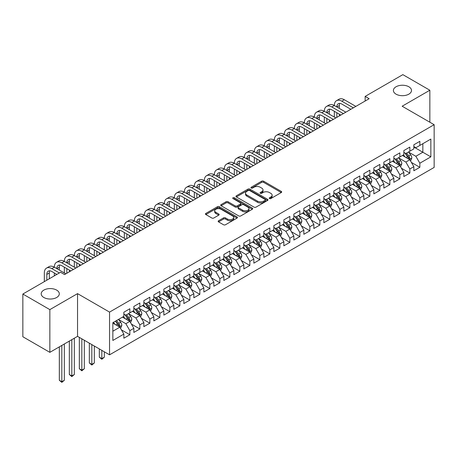<?xml version="1.0" encoding="UTF-8"?>
<svg xmlns="http://www.w3.org/2000/svg" width="457" height="457" viewBox="0 0 457 457"><rect width="100%" height="100%" fill="white"/><g stroke="black" fill="none" stroke-linecap="round" stroke-linejoin="round"><path stroke-width="0.69" d="M269.476 198.555A0.971 0.56 0 0 0 270.852 198.555L281.284 192.534A1.388 0.8 0 0 0 281.689 191.969A1.388 0.8 0 0 0 281.284 191.403L263.615 181.201A1.388 0.8 0 0 0 261.65 181.201L251.219 187.221A0.971 0.56 0 0 0 250.939 187.621A0.971 0.56 0 0 0 251.219 188.016A0.971 0.56 0 0 0 252.595 188.016L253.943 187.239A4.444 2.565 0 0 1 260.227 187.239L261.701 188.09A4.444 2.565 0 0 1 262.998 189.901A4.444 2.565 0 0 1 261.701 191.717L260.347 192.494A0.971 0.56 0 0 0 260.067 192.888A0.971 0.56 0 0 0 260.347 193.288A0.971 0.56 0 0 0 261.724 193.288L263.072 192.506A4.444 2.565 0 0 1 269.356 192.506L270.83 193.357A4.444 2.565 0 0 1 272.126 195.173A4.444 2.565 0 0 1 270.83 196.984L269.476 197.767A0.971 0.56 0 0 0 269.196 198.161A0.971 0.56 0 0 0 269.476 198.555L269.476 197.767M56.651 290.109A9.049 5.227 0 0 0 46.785 288.973A9.049 5.227 0 0 0 41.199 293.805A9.049 5.227 0 0 0 43.849 297.496A9.049 5.227 0 0 0 53.715 298.632A9.049 5.227 0 0 0 59.301 293.805A9.049 5.227 0 0 0 56.651 290.109M408.849 86.767A9.049 5.227 0 0 0 398.984 85.636A9.049 5.227 0 0 0 393.397 90.463A9.049 5.227 0 0 0 396.048 94.159A9.049 5.227 0 0 0 405.913 95.29A9.049 5.227 0 0 0 411.5 90.463A9.049 5.227 0 0 0 408.849 86.767M218.56 220.76A1.388 0.8 0 0 0 218.155 221.325A1.388 0.8 0 0 0 218.56 221.891L223.519 224.753A1.388 0.8 0 0 0 225.478 224.753L237.063 218.069A1.388 0.8 0 0 0 237.469 217.498A1.388 0.8 0 0 0 237.063 216.932L219.394 206.73A1.388 0.8 0 0 0 217.429 206.73L205.85 213.419A1.388 0.8 0 0 0 205.439 213.985A1.388 0.8 0 0 0 205.85 214.55L211.837 218.012A1.388 0.8 0 0 0 213.796 218.012L218.754 215.15A1.388 0.8 0 0 0 219.16 214.579A1.388 0.8 0 0 0 218.754 214.013L215.784 212.299A3.713 2.142 0 0 1 214.699 210.786A3.713 2.142 0 0 1 216.989 208.803A3.713 2.142 0 0 1 221.039 209.266L232.67 215.984A3.713 2.142 0 0 1 233.756 217.498A3.713 2.142 0 0 1 231.465 219.48A3.713 2.142 0 0 1 227.42 219.017L225.478 217.898A1.388 0.8 0 0 0 223.519 217.898L218.56 220.76L218.56 221.891M49.847 309.623L49.847 352.347L77.547 336.352L77.547 293.628L49.847 309.623L22.85 294.034L60.553 272.269L64.551 274.577L369.147 98.718L365.149 96.41L365.149 101.026M77.547 293.628L109.549 312.102L434.15 124.698L434.15 167.422L109.549 354.826L109.549 312.102M429.848 122.213L429.848 90.229L402.149 106.224L434.15 124.698M429.848 90.229L402.851 74.645L365.149 96.41M254.041 207.13A1.388 0.8 0 0 0 256.006 207.13L267.591 200.44A1.388 0.8 0 0 0 267.996 199.875A1.388 0.8 0 0 0 267.591 199.309L249.922 189.107A1.388 0.8 0 0 0 247.957 189.107L236.378 195.796A1.388 0.8 0 0 0 235.966 196.361A1.388 0.8 0 0 0 236.378 196.927L254.041 207.13M233.378 198.766A0.971 0.56 0 0 1 234.361 198.904L234.361 197.75L252.327 208.118A1.388 0.8 0 0 1 252.732 208.689A1.388 0.8 0 0 1 252.327 209.255L240.742 215.944A1.388 0.8 0 0 1 238.777 215.944L221.114 205.741L221.114 204.605A1.388 0.8 0 0 0 220.702 205.176A1.388 0.8 0 0 0 221.114 205.741M221.114 204.605L226.066 201.743A1.388 0.8 0 0 1 228.032 201.743L235.195 205.884A1.388 0.8 0 0 0 237.16 205.884L240.451 203.982A1.388 0.8 0 0 0 240.856 203.416A1.388 0.8 0 0 0 240.451 202.851L232.99 198.544A0.971 0.56 0 0 1 232.704 198.149A0.971 0.56 0 0 1 233.304 197.63A0.971 0.56 0 0 1 234.361 197.75M413.848 147.04L422.851 152.238L422.851 143.692L430.848 139.077L419.852 145.423L419.852 141.327L413.848 144.789L413.848 148.891L409.849 151.198L409.849 147.097L403.851 150.564L403.851 154.66L399.852 156.974L399.852 152.872L393.848 156.34L393.848 160.436L389.85 162.743L389.85 158.648L383.851 162.109L383.851 166.211L379.853 168.519L379.853 164.417L373.849 167.885L373.849 171.981L369.85 174.294L369.85 170.193L363.852 173.66L363.852 177.756L359.848 180.064L359.848 175.968L353.849 179.43L353.849 183.531L349.851 185.839L349.851 181.737L343.853 185.205L343.853 189.301L339.848 191.614L339.848 187.513L333.85 190.98L333.85 195.076L329.851 197.384L329.851 193.288L323.847 196.75L323.847 200.852L319.849 203.159L319.849 199.058L313.85 202.525L313.85 206.621L309.852 208.935L309.852 204.833L303.848 208.301L303.848 212.396L299.849 214.704L299.849 210.608L293.851 214.07L293.851 218.172L289.852 220.48L289.852 216.378L283.848 219.846L283.848 223.941L279.85 226.255L279.85 222.153L273.852 225.621L273.852 229.717L269.853 232.025L269.853 227.929L263.849 231.391L263.849 235.492L259.85 237.8L259.85 233.698L253.852 237.166L253.852 241.262L249.848 243.575L249.848 239.474L243.849 242.941L243.849 247.037L239.851 249.345L239.851 245.249L233.853 248.711L233.853 252.812L229.848 255.12L229.848 251.019L223.85 254.486L223.85 258.582L219.851 260.896L219.851 256.794L213.847 260.262L213.847 264.357L209.849 266.665L209.849 262.569L203.851 266.031L203.851 270.133L199.852 272.441L199.852 268.345L193.848 271.806L193.848 275.902L189.849 278.216L189.849 274.114L183.851 277.582L183.851 281.678L179.852 283.986L179.852 279.89L173.849 283.351L173.849 287.453L169.85 289.761L169.85 285.665L163.852 289.127L163.852 293.223L159.847 295.536L159.847 291.435L153.849 294.902L153.849 298.998L149.85 301.306L149.85 297.21L143.852 300.672L143.852 304.773L139.848 307.081L139.848 302.985L133.85 306.447L133.85 310.549L129.851 312.856L129.851 308.755L123.853 312.222L123.853 316.318L112.85 322.671L112.85 340.454L123.853 334.101L119.848 327.172L112.85 323.133M430.848 139.077L430.848 156.86L419.852 163.206L415.847 156.277L408.598 152.095M411.403 162.429L419.852 167.308L419.852 163.206M419.852 167.308L413.848 170.769L413.848 166.674L409.849 168.981L405.85 162.052L398.601 157.865M401.4 168.205L409.849 173.083L409.849 168.981M409.849 173.083L403.851 176.545L403.851 172.443L399.852 174.757L395.848 167.828L388.599 163.64M391.398 173.974L399.852 178.853L399.852 174.757M399.852 178.853L393.848 182.32L393.848 178.219L389.85 180.526L385.851 173.597L378.602 169.416M381.401 179.75L389.85 184.628L389.85 180.526M389.85 184.628L383.851 188.09L383.851 183.994L379.853 186.302L375.848 179.373L368.599 175.185M371.398 185.525L379.853 190.403L379.853 186.302M379.853 190.403L373.849 193.865L373.849 189.764L369.85 192.077L365.851 185.148L358.602 180.961M361.401 191.294L369.85 196.173L369.85 192.077M369.85 196.173L363.852 199.64L363.852 195.539L359.848 197.847L355.849 190.917L348.6 186.736M351.399 197.07L359.848 201.948L359.848 197.847M359.848 201.948L353.849 205.41L353.849 201.314L349.851 203.622L345.852 196.693L338.597 192.506M341.402 202.845L349.851 207.724L349.851 203.622M349.851 207.724L343.853 211.185L343.853 207.084L339.848 209.397L335.849 202.468L328.6 198.281M331.399 208.615L339.848 213.493L339.848 209.397M339.848 213.493L333.85 216.961L333.85 212.859L329.851 215.167L325.852 208.238L318.598 204.056M321.402 214.39L329.851 219.269L329.851 215.167M329.851 219.269L323.847 222.73L323.847 218.635L319.849 220.942L315.85 214.013L308.601 209.826M311.4 220.165L319.849 225.044L319.849 220.942M319.849 225.044L313.85 228.506L313.85 224.404L309.852 226.718L305.847 219.788L298.598 215.601M301.403 225.935L309.852 230.814L309.852 226.718M309.852 230.814L303.848 234.281L303.848 230.179L299.849 232.487L295.85 225.558L288.601 221.377M291.4 231.71L299.849 236.589L299.849 232.487M299.849 236.589L293.851 240.051L293.851 235.955L289.852 238.263L285.848 231.333L278.599 227.146M281.398 237.486L289.852 242.364L289.852 238.263M289.852 242.364L283.848 245.826L283.848 241.724L279.85 244.038L275.851 237.109L268.602 232.921M271.401 243.255L279.85 248.134L279.85 244.038M279.85 248.134L273.852 251.601L273.852 247.5L269.853 249.808L265.848 242.878L258.599 238.697M261.398 249.031L269.853 253.909L269.853 249.808M269.853 253.909L263.849 257.371L263.849 253.275L259.85 255.583L255.851 248.654L248.602 244.466M251.401 254.806L259.85 259.685L259.85 255.583M259.85 259.685L253.852 263.146L253.852 259.045L249.848 261.358L245.849 254.429L238.6 250.242M241.399 260.576L249.848 265.454L249.848 261.358M249.848 265.454L243.849 268.922L243.849 264.82L239.851 267.128L235.852 260.204L228.597 256.017M231.402 266.351L239.851 271.23L239.851 267.128M239.851 271.23L233.853 274.691L233.853 270.595L229.848 272.903L225.849 265.974L218.6 261.787M221.399 272.126L229.848 277.005L229.848 272.903M229.848 277.005L223.85 280.467L223.85 276.365L219.851 278.679L215.853 271.749L208.598 267.562M211.402 277.896L219.851 282.774L219.851 278.679M219.851 282.774L213.847 286.242L213.847 282.14L209.849 284.448L205.85 277.525L198.601 273.337M201.4 283.671L209.849 288.55L209.849 284.448M209.849 288.55L203.851 292.012L203.851 287.916L199.852 290.224L195.847 283.294L188.598 279.107M191.397 289.447L199.852 294.325L199.852 290.224M199.852 294.325L193.848 297.787L193.848 293.685L189.849 295.999L185.85 289.07L178.601 284.882M181.4 295.216L189.849 300.095L189.849 295.999M189.849 300.095L183.851 303.562L183.851 299.461L179.852 301.769L175.848 294.845L168.599 290.658M171.398 300.992L179.852 305.87L179.852 301.769M179.852 305.87L173.849 309.332L173.849 305.236L169.85 307.544L165.851 300.615L158.602 296.427M161.401 306.767L169.85 311.645L169.85 307.544M169.85 311.645L163.852 315.107L163.852 311.006L159.847 313.319L155.848 306.39L148.599 302.203M151.398 312.537L159.847 317.415L159.847 313.319M159.847 317.415L153.849 320.883L153.849 316.781L149.85 319.089L145.852 312.165L138.602 307.978M141.402 318.312L149.85 323.19L149.85 319.089M149.85 323.19L143.852 326.652L143.852 322.556L139.848 324.864L135.849 317.935L128.6 313.748M131.399 324.087L139.848 328.966L139.848 324.864M139.848 328.966L133.85 332.428L133.85 328.326L129.851 330.639L125.852 323.71L118.597 319.523M121.402 329.857L129.851 334.735L129.851 330.639M129.851 334.735L123.853 338.203L123.853 334.101M123.853 314.01L125.852 315.164L129.851 312.856M112.85 331.216L119.848 327.172M133.85 308.235L135.849 309.389L139.848 307.081M125.852 323.71L129.851 321.402L122.447 317.129M133.85 328.326L129.851 321.402M143.852 302.465L145.852 303.619L149.85 301.306M135.849 317.935L139.848 315.627L132.45 311.354M143.852 322.556L139.848 315.627M153.849 296.69L155.848 297.844L159.847 295.536M145.852 312.165L149.85 309.852L142.453 305.579M153.849 316.781L149.85 309.852M163.852 290.915L165.851 292.069L169.85 289.761M155.848 306.39L159.847 304.082L152.449 299.809M163.852 311.006L159.847 304.082M173.849 285.145L175.848 286.299L179.852 283.986M165.851 300.615L169.85 298.307L162.452 294.034M173.849 305.236L169.85 298.307M183.851 279.37L185.85 280.524L189.849 278.216M175.848 294.845L179.852 292.531L172.449 288.258M183.851 299.461L179.852 292.531M193.848 273.594L195.847 274.748L199.852 272.441M185.85 289.07L189.849 286.762L182.452 282.489M193.848 293.685L189.849 286.762M203.851 267.825L205.85 268.979L209.849 266.665M195.847 283.294L199.852 280.986L192.448 276.714M203.851 287.916L199.852 280.986M213.847 262.05L215.853 263.203L219.851 260.896M205.85 277.525L209.849 275.211L202.451 270.938M213.847 282.14L209.849 275.211M223.85 256.274L225.849 257.428L229.848 255.12M215.853 271.749L219.851 269.441L212.448 265.169M223.85 276.365L219.851 269.441M233.853 250.505L235.852 251.658L239.851 249.345M225.849 265.974L229.848 263.666L222.45 259.393M233.853 270.595L229.848 263.666M243.849 244.729L245.849 245.883L249.848 243.575M235.852 260.204L239.851 257.891L232.447 253.618M243.849 264.82L239.851 257.891M253.852 238.954L255.851 240.108L259.85 237.8M245.849 254.429L249.848 252.121L242.45 247.848M253.852 259.045L249.848 252.121M263.849 233.184L265.848 234.338L269.853 232.025M255.851 248.654L259.85 246.346L252.453 242.073M263.849 253.275L259.85 246.346M273.852 227.409L275.851 228.563L279.85 226.255M265.848 242.878L269.853 240.571L262.449 236.298M273.852 247.5L269.853 240.571M283.848 221.634L285.848 222.788L289.852 220.48M275.851 237.109L279.85 234.801L272.452 230.528M283.848 241.724L279.85 234.801M293.851 215.864L295.85 217.018L299.849 214.704M285.848 231.333L289.852 229.026L282.449 224.753M293.851 235.955L289.852 229.026M303.848 210.089L305.847 211.243L309.852 208.935M295.85 225.558L299.849 223.25L292.451 218.977M303.848 230.179L299.849 223.25M313.85 204.313L315.85 205.467L319.849 203.159M305.847 219.788L309.852 217.481L302.448 213.208M313.85 224.404L309.852 217.481M323.847 198.544L325.852 199.698L329.851 197.384M315.85 214.013L319.849 211.705L312.451 207.432M323.847 218.635L319.849 211.705M333.85 192.768L335.849 193.922L339.848 191.614M325.852 208.238L329.851 205.93L322.448 201.657M333.85 212.859L329.851 205.93M343.853 186.993L345.852 188.147L349.851 185.839M335.849 202.468L339.848 200.16L332.45 195.887M343.853 207.084L339.848 200.16M353.849 181.223L355.849 182.377L359.848 180.064M345.852 196.693L349.851 194.385L342.447 190.112M353.849 201.314L349.851 194.385M363.852 175.448L365.851 176.602L369.85 174.294M355.849 190.917L359.848 188.61L352.45 184.337M363.852 195.539L359.848 188.61M373.849 169.673L375.848 170.827L379.853 168.519M365.851 185.148L369.85 182.84L362.452 178.567M373.849 189.764L369.85 182.84M383.851 163.903L385.851 165.057L389.85 162.743M375.848 179.373L379.853 177.065L372.449 172.792M383.851 183.994L379.853 177.065M393.848 158.128L395.848 159.282L399.852 156.974M385.851 173.597L389.85 171.289L382.452 167.016M393.848 178.219L389.85 171.289M403.851 152.352L405.85 153.506L409.849 151.198M395.848 167.828L399.852 165.52L392.449 161.247M403.851 172.443L399.852 165.52M413.848 146.583L415.847 147.737L419.852 145.423M405.85 162.052L409.849 159.744L402.451 155.471M413.848 166.674L409.849 159.744M22.85 294.034L22.85 336.758L49.847 352.347M77.547 336.352L109.549 354.826M415.847 156.277L422.851 152.238L430.848 156.86M269.864 198.692L270.83 198.138A4.444 2.565 0 0 0 272.126 196.327L272.126 195.173M262.998 189.901L262.998 191.055A4.444 2.565 0 0 1 261.701 192.871L260.736 193.425M281.261 192.546L263.615 182.354A1.388 0.8 0 0 0 261.65 182.354L251.607 188.153M267.568 200.452L249.922 190.261A1.388 0.8 0 0 0 247.957 190.261L236.395 196.938L236.378 195.796M265.134 200.275A0.971 0.56 0 0 0 265.42 199.875A0.971 0.56 0 0 0 265.134 199.481L249.625 190.523A0.971 0.56 0 0 0 248.254 190.523L246.826 191.346A4.444 2.565 0 0 0 245.529 193.162A4.444 2.565 0 0 0 246.826 194.973L257.428 201.091A4.444 2.565 0 0 0 263.712 201.091L265.134 200.275L265.134 201.428A0.971 0.56 0 0 0 265.42 201.029L265.42 199.875M245.529 193.162L245.529 194.316A4.444 2.565 0 0 0 246.826 196.127L246.826 194.973M265.134 201.428L263.712 202.245A4.444 2.565 0 0 1 257.428 202.245L246.826 196.127M221.131 205.753L226.066 202.902L226.066 201.743M240.856 203.416L240.856 204.57A1.388 0.8 0 0 1 240.451 205.136L237.16 207.038A1.388 0.8 0 0 1 235.195 207.038L228.032 202.902A1.388 0.8 0 0 0 226.066 202.902M234.361 198.904L252.304 209.266M242.633 210.174A3.713 2.142 0 0 0 246.677 210.637A3.713 2.142 0 0 0 248.974 208.66A3.713 2.142 0 0 0 247.883 207.141L243.787 204.776A1.388 0.8 0 0 0 241.822 204.776L238.537 206.678A1.388 0.8 0 0 0 238.126 207.244A1.388 0.8 0 0 0 238.537 207.809L242.633 210.174L242.633 211.328A3.713 2.142 0 0 0 246.677 211.797A3.713 2.142 0 0 0 248.974 209.814L248.974 208.66M238.126 207.244L238.126 208.398A1.388 0.8 0 0 0 238.537 208.963L238.537 207.809M242.633 211.328L238.537 208.963M233.756 217.498L233.756 218.652A3.713 2.142 0 0 1 231.465 220.634A3.713 2.142 0 0 1 227.42 220.171L225.478 219.052A1.388 0.8 0 0 0 223.519 219.052L218.577 221.902M214.699 210.786L214.699 211.939A3.713 2.142 0 0 0 215.784 213.453L215.784 212.299M218.737 215.156L215.784 213.453M237.046 218.075L219.394 207.889A1.388 0.8 0 0 0 217.429 207.889L205.867 214.562M410.592 161.024L411.831 158.002A3.747 2.165 -120 0 0 410.632 154.809L408.507 151.975M405.125 157.014L403.508 154.86M409.146 159.333L409.809 158.162A3.747 2.165 -120 0 0 408.735 155.906L406.61 153.072M405.399 153.249L408.021 156.751A1.908 1.103 60 0 1 408.369 157.328L409.809 158.162M404.736 152.867L407.535 156.597A3.747 2.165 60 0 1 408.604 158.853L408.684 159.07M44.329 281.632L44.329 272.949A10.608 6.124 60 0 1 46.528 268.093L49.025 266.648A10.608 6.124 60 0 1 54.332 267.174A10.608 6.124 60 0 1 56.525 262.318L59.027 260.878A10.608 6.124 60 0 1 64.328 261.404A10.608 6.124 60 0 1 66.528 256.548L69.024 255.103A10.608 6.124 60 0 1 74.331 255.629A10.608 6.124 60 0 1 76.525 250.773L79.027 249.328A10.608 6.124 60 0 1 84.328 249.853A10.608 6.124 60 0 1 86.527 244.998L89.029 243.558A10.608 6.124 60 0 1 94.331 244.084A10.608 6.124 60 0 1 96.524 239.228L99.026 237.783A10.608 6.124 60 0 1 104.327 238.308A10.608 6.124 60 0 1 106.527 233.453L109.029 232.007A10.608 6.124 60 0 1 114.33 232.533A10.608 6.124 60 0 1 116.529 227.677L119.026 226.238A10.608 6.124 60 0 1 124.333 226.763A10.608 6.124 60 0 1 126.526 221.908L129.028 220.463A10.608 6.124 60 0 1 134.329 220.988A10.608 6.124 60 0 1 136.529 216.132L139.025 214.687A10.608 6.124 60 0 1 144.332 215.213A10.608 6.124 60 0 1 146.526 210.357L149.028 208.918A10.608 6.124 60 0 1 154.329 209.443A10.608 6.124 60 0 1 156.528 204.587L159.025 203.142A10.608 6.124 60 0 1 164.331 203.668A10.608 6.124 60 0 1 166.525 198.812L169.027 197.367A10.608 6.124 60 0 1 174.328 197.892A10.608 6.124 60 0 1 176.528 193.037L179.024 191.597A10.608 6.124 60 0 1 184.331 192.123A10.608 6.124 60 0 1 186.525 187.267L189.027 185.822A10.608 6.124 60 0 1 194.328 186.347A10.608 6.124 60 0 1 196.527 181.492L199.029 180.047A10.608 6.124 60 0 1 204.33 180.572A10.608 6.124 60 0 1 206.524 175.717L209.026 174.277A10.608 6.124 60 0 1 214.327 174.803A10.608 6.124 60 0 1 216.527 169.947L219.029 168.502A10.608 6.124 60 0 1 224.33 169.027A10.608 6.124 60 0 1 226.529 164.172L229.026 162.726A10.608 6.124 60 0 1 234.332 163.252A10.608 6.124 60 0 1 236.526 158.396L239.028 156.957A10.608 6.124 60 0 1 244.329 157.482A10.608 6.124 60 0 1 246.529 152.627L249.025 151.181A10.608 6.124 60 0 1 254.332 151.707A10.608 6.124 60 0 1 256.526 146.851L259.028 145.406A10.608 6.124 60 0 1 264.329 145.932A10.608 6.124 60 0 1 266.528 141.076L269.024 139.636A10.608 6.124 60 0 1 274.331 140.162A10.608 6.124 60 0 1 276.525 135.306L279.027 133.861A10.608 6.124 60 0 1 284.328 134.387A10.608 6.124 60 0 1 286.528 129.531L289.024 128.086A10.608 6.124 60 0 1 294.331 128.611A10.608 6.124 60 0 1 296.524 123.756L299.027 122.316A10.608 6.124 60 0 1 304.328 122.842A10.608 6.124 60 0 1 306.527 117.986L309.029 116.541A10.608 6.124 60 0 1 314.33 117.066A10.608 6.124 60 0 1 316.524 112.211L319.026 110.765A10.608 6.124 60 0 1 324.327 111.291A10.608 6.124 60 0 1 326.527 106.435L329.029 104.996A10.608 6.124 60 0 1 334.33 105.521A10.608 6.124 60 0 1 336.529 100.666L339.025 99.22A10.608 6.124 60 0 1 344.332 99.746L355.849 106.395M336.529 100.666A10.608 6.124 60 0 1 341.83 101.191L353.352 107.841M350.85 109.286L341.83 104.076A7.072 4.084 -120 0 0 338.294 103.728A7.072 4.084 -120 0 0 336.832 106.961L339.328 105.521L339.328 108.406M339.774 103.402A7.072 4.084 -120 0 0 339.328 105.521M336.832 112.736L336.832 117.38M339.328 114.181L339.328 115.935M334.33 117.066L334.33 111.291M400.589 166.799L401.829 163.772A3.747 2.165 -120 0 0 400.635 160.584L398.51 157.745M395.122 162.789L393.511 160.636M399.144 165.108L399.806 163.932A3.747 2.165 -120 0 0 398.733 161.681L396.607 158.842M395.396 159.019L398.018 162.521A1.908 1.103 60 0 1 398.367 163.103L399.806 163.932M394.739 158.642L397.533 162.372A3.747 2.165 60 0 1 398.607 164.629L398.681 164.84M390.592 172.575L391.832 169.547A3.747 2.165 -120 0 0 390.632 166.354L388.507 163.52M385.125 168.564L383.509 166.405M389.141 170.884L389.804 169.707A3.747 2.165 -120 0 0 388.736 167.451L386.611 164.617M385.4 164.794L388.022 168.296A1.908 1.103 60 0 1 388.37 168.873L389.804 169.707M384.737 164.411L387.536 168.147A3.747 2.165 60 0 1 388.604 170.398L388.684 170.615M326.527 106.435A10.608 6.124 60 0 1 331.828 106.961L334.33 105.521L345.852 112.171M331.828 106.961L343.35 113.616M340.848 115.055L331.828 109.851A7.072 4.084 -120 0 0 328.292 109.497A7.072 4.084 -120 0 0 326.829 112.736L329.331 111.291L329.331 114.181M329.771 109.172A7.072 4.084 -120 0 0 329.331 111.291M326.829 118.512L326.829 123.15M329.331 119.951L329.331 121.711M324.327 122.842L324.327 117.066M316.524 112.211A10.608 6.124 60 0 1 321.831 112.736L324.327 111.291L335.849 117.946M321.831 112.736L333.347 119.386M330.851 120.831L321.831 115.621A7.072 4.084 -120 0 0 318.295 115.273A7.072 4.084 -120 0 0 316.832 118.512L319.329 117.066L319.329 119.951M319.774 114.947A7.072 4.084 -120 0 0 319.329 117.066M316.832 124.281L316.832 128.925M319.329 125.726L319.329 127.48M314.33 128.611L314.33 122.842M380.59 178.344L381.829 175.322A3.747 2.165 -120 0 0 380.635 172.129L378.51 169.296M375.123 174.334L373.512 172.18M379.144 176.653L379.807 175.482A3.747 2.165 -120 0 0 378.733 173.226L376.608 170.392M375.397 170.57L378.019 174.071A1.908 1.103 60 0 1 378.367 174.648L379.807 175.482M374.74 170.187L377.533 173.917A3.747 2.165 60 0 1 378.607 176.173L378.682 176.391M370.593 184.12L371.832 181.092A3.747 2.165 -120 0 0 370.633 177.904L368.508 175.065M365.126 180.109L363.509 177.956M369.142 182.429L369.804 181.252A3.747 2.165 -120 0 0 368.736 179.001L366.611 176.162M365.394 176.339L368.022 179.841A1.908 1.103 60 0 1 368.365 180.424L369.804 181.252M364.737 175.962L367.531 179.692A3.747 2.165 60 0 1 368.605 181.949L368.685 182.166M306.527 117.986A10.608 6.124 60 0 1 311.828 118.512L314.33 117.066L325.852 123.716M311.828 118.512L323.35 125.161M320.848 126.606L311.828 121.396A7.072 4.084 -120 0 0 308.292 121.048A7.072 4.084 -120 0 0 306.83 124.281L309.332 122.842L309.332 125.726M309.772 120.722A7.072 4.084 -120 0 0 309.332 122.842M306.83 130.056L306.83 134.701M309.332 131.502L309.332 133.255M304.328 134.387L304.328 128.611M296.524 123.756A10.608 6.124 60 0 1 301.831 124.281L304.328 122.842L315.85 129.491M301.831 124.281L313.348 130.936M310.851 132.376L301.831 127.172A7.072 4.084 -120 0 0 298.295 126.818A7.072 4.084 -120 0 0 296.827 130.056L299.329 128.611L299.329 131.502M299.775 126.492A7.072 4.084 -120 0 0 299.329 128.611M296.827 135.832L296.827 140.47M299.329 137.271L299.329 139.031M294.331 140.162L294.331 134.387M360.59 189.895L361.83 186.867A3.747 2.165 -120 0 0 360.636 183.674L358.511 180.841M355.123 185.885L353.507 183.725M359.145 188.204L359.808 187.027A3.747 2.165 -120 0 0 358.734 184.771L356.609 181.937M355.397 182.115L358.02 185.616A1.908 1.103 60 0 1 358.368 186.193L359.808 187.027M354.735 181.732L357.534 185.468A3.747 2.165 60 0 1 358.608 187.718L358.682 187.936M286.528 129.531A10.608 6.124 60 0 1 291.829 130.056L294.331 128.611L305.847 135.266M291.829 130.056L303.351 136.706M300.849 138.151L291.829 132.941A7.072 4.084 -120 0 0 288.293 132.593A7.072 4.084 -120 0 0 286.83 135.832L289.332 134.387L289.332 137.271M289.772 132.267A7.072 4.084 -120 0 0 289.332 134.387M286.83 141.601L286.83 146.246M289.332 143.047L289.332 144.8M284.328 145.932L284.328 140.162M350.588 195.665L351.827 192.643A3.747 2.165 -120 0 0 350.633 189.449L348.508 186.616M345.126 191.654L343.51 189.501M349.142 193.974L349.805 192.803A3.747 2.165 -120 0 0 348.731 190.546L346.612 187.713M345.395 187.89L348.023 191.392A1.908 1.103 60 0 1 348.365 191.969L349.805 192.803M344.738 187.507L347.531 191.237A3.747 2.165 60 0 1 348.605 193.494L348.68 193.711M276.525 135.306A10.608 6.124 60 0 1 281.832 135.832L284.328 134.387L295.85 141.036M281.832 135.832L293.348 142.481M290.852 143.926L281.832 138.717A7.072 4.084 -120 0 0 278.296 138.368A7.072 4.084 -120 0 0 276.828 141.601L279.33 140.162L279.33 143.047M279.775 138.043A7.072 4.084 -120 0 0 279.33 140.162M276.828 147.377L276.828 152.021M279.33 148.822L279.33 150.576M274.331 151.707L274.331 145.932M340.591 201.44L341.83 198.412A3.747 2.165 -120 0 0 340.636 195.225L338.511 192.386M335.124 197.43L333.507 195.276M339.145 199.749L339.808 198.572A3.747 2.165 -120 0 0 338.734 196.321L336.609 193.482M335.398 193.659L338.02 197.161A1.908 1.103 60 0 1 338.369 197.744L339.808 198.572M334.735 193.282L337.534 197.013A3.747 2.165 60 0 1 338.608 199.269L338.683 199.486M266.528 141.076A10.608 6.124 60 0 1 271.829 141.601L274.331 140.162L285.848 146.811M271.829 141.601L283.351 148.257M280.849 149.696L271.829 144.492A7.072 4.084 -120 0 0 268.293 144.138A7.072 4.084 -120 0 0 266.831 147.377L269.327 145.932L269.327 148.822M269.773 143.812A7.072 4.084 -120 0 0 269.327 145.932M266.831 153.152L266.831 157.791M269.327 154.592L269.327 156.351M264.329 157.482L264.329 151.707M330.588 207.215L331.828 204.188A3.747 2.165 -120 0 0 330.634 200.994L328.509 198.161M325.127 203.205L323.51 201.046M329.143 205.524L329.805 204.348A3.747 2.165 -120 0 0 328.732 202.091L326.606 199.258M325.395 199.435L328.023 202.937A1.908 1.103 60 0 1 328.366 203.514L329.805 204.348M324.738 199.052L327.532 202.788A3.747 2.165 60 0 1 328.606 205.039L328.68 205.256M256.526 146.851A10.608 6.124 60 0 1 261.832 147.377L264.329 145.932L275.851 152.587M261.832 147.377L273.349 154.026M270.852 155.471L261.832 150.262A7.072 4.084 -120 0 0 258.296 149.913A7.072 4.084 -120 0 0 256.828 153.152L259.33 151.707L259.33 154.592M259.77 149.588A7.072 4.084 -120 0 0 259.33 151.707M256.828 158.922L256.828 163.566M259.33 160.367L259.33 162.121M254.332 163.252L254.332 157.482M320.591 212.985L321.831 209.963A3.747 2.165 -120 0 0 320.631 206.77L318.512 203.936M315.124 208.975L313.508 206.821M319.146 211.3L319.809 210.123A3.747 2.165 -120 0 0 318.735 207.866L316.61 205.033M315.399 205.21L318.021 208.712A1.908 1.103 60 0 1 318.369 209.289L319.809 210.123M314.736 204.827L317.535 208.558A3.747 2.165 60 0 1 318.609 210.814L318.683 211.031M246.529 152.627A10.608 6.124 60 0 1 251.83 153.152L254.332 151.707L265.848 158.356M251.83 153.152L263.352 159.801M260.85 161.247L251.83 156.037A7.072 4.084 -120 0 0 248.294 155.688A7.072 4.084 -120 0 0 246.831 158.922L249.328 157.482L249.328 160.367M249.773 155.363A7.072 4.084 -120 0 0 249.328 157.482M246.831 164.697L246.831 169.341M249.328 166.142L249.328 167.896M244.329 169.027L244.329 163.252M310.589 218.76L311.828 215.733A3.747 2.165 -120 0 0 310.634 212.545L308.509 209.706M305.122 214.75L303.511 212.596M309.143 217.069L309.806 215.893A3.747 2.165 -120 0 0 308.732 213.642L306.607 210.803M305.396 210.98L308.018 214.482A1.908 1.103 60 0 1 308.366 215.064L309.806 215.893M304.739 210.603L307.532 214.333A3.747 2.165 60 0 1 308.606 216.589L308.681 216.807M236.526 158.396A10.608 6.124 60 0 1 241.827 158.922L244.329 157.482L255.851 164.132M241.827 158.922L253.349 165.577M250.847 167.016L241.827 161.812A7.072 4.084 -120 0 0 238.297 161.458A7.072 4.084 -120 0 0 236.829 164.697L239.331 163.252L239.331 166.142M239.771 161.132A7.072 4.084 -120 0 0 239.331 163.252M236.829 170.472L236.829 175.111M239.331 171.912L239.331 173.671M234.332 174.803L234.332 169.027M300.592 224.536L301.831 221.508A3.747 2.165 -120 0 0 300.632 218.315L298.507 215.481M295.125 220.525L293.508 218.366M299.146 222.845L299.809 221.668A3.747 2.165 -120 0 0 298.735 219.411L296.61 216.578M295.399 216.755L298.021 220.257A1.908 1.103 60 0 1 298.37 220.84L299.809 221.668M294.736 216.372L297.536 220.108A3.747 2.165 60 0 1 298.604 222.359L298.684 222.576M226.529 164.172A10.608 6.124 60 0 1 231.83 164.697L234.332 163.252L245.849 169.907M231.83 164.697L243.353 171.346M240.85 172.792L231.83 167.582A7.072 4.084 -120 0 0 228.294 167.233A7.072 4.084 -120 0 0 226.832 170.472L229.328 169.027L229.328 171.912M229.774 166.908A7.072 4.084 -120 0 0 229.328 169.027M226.832 176.242L226.832 180.886M229.328 177.687L229.328 179.441M224.33 180.572L224.33 174.803M290.589 230.305L291.829 227.283A3.747 2.165 -120 0 0 290.635 224.09L288.51 221.257M285.122 226.295L283.511 224.141M289.144 228.62L289.807 227.443A3.747 2.165 -120 0 0 288.733 225.187L286.608 222.353M285.397 222.53L288.019 226.032A1.908 1.103 60 0 1 288.367 226.609L289.807 227.443M284.74 222.148L287.533 225.878A3.747 2.165 60 0 1 288.607 228.134L288.681 228.351M216.527 169.947A10.608 6.124 60 0 1 221.828 170.472L224.33 169.027L235.852 175.677M221.828 170.472L233.35 177.122M230.848 178.567L221.828 173.357A7.072 4.084 -120 0 0 218.292 173.009A7.072 4.084 -120 0 0 216.829 176.242L219.331 174.803L219.331 177.687M219.771 172.683A7.072 4.084 -120 0 0 219.331 174.803M216.829 182.017L216.829 186.662M219.331 183.463L219.331 185.216M214.327 186.347L214.327 180.572M280.592 236.08L281.832 233.053A3.747 2.165 -120 0 0 280.632 229.865L278.507 227.026M275.125 232.07L273.509 229.917M279.141 234.39L279.804 233.213A3.747 2.165 -120 0 0 278.736 230.962L276.611 228.123M275.394 228.3L278.022 231.802A1.908 1.103 60 0 1 278.37 232.385L279.804 233.213M274.737 227.923L277.536 231.653A3.747 2.165 60 0 1 278.604 233.91L278.684 234.127M206.524 175.717A10.608 6.124 60 0 1 211.831 176.242L214.327 174.803L225.849 181.452M211.831 176.242L223.347 182.897M220.851 184.337L211.831 179.133A7.072 4.084 -120 0 0 208.295 178.778A7.072 4.084 -120 0 0 206.832 182.017L209.329 180.572L209.329 183.463M209.774 178.453A7.072 4.084 -120 0 0 209.329 180.572M206.832 187.793L206.832 192.431M209.329 189.232L209.329 190.992M204.33 192.123L204.33 186.347M270.59 241.856L271.829 238.828A3.747 2.165 -120 0 0 270.635 235.635L268.51 232.802M265.123 237.846L263.512 235.686M269.144 240.165L269.807 238.988A3.747 2.165 -120 0 0 268.733 236.732L266.608 233.898M265.397 234.075L268.019 237.577A1.908 1.103 60 0 1 268.368 238.16L269.807 238.988M264.74 233.693L267.534 237.429A3.747 2.165 60 0 1 268.607 239.679L268.682 239.896M196.527 181.492A10.608 6.124 60 0 1 201.828 182.017L204.33 180.572L215.853 187.227M201.828 182.017L213.35 188.667M210.848 190.112L201.828 184.902A7.072 4.084 -120 0 0 198.292 184.554A7.072 4.084 -120 0 0 196.83 187.793L199.332 186.347L199.332 189.232M199.772 184.228A7.072 4.084 -120 0 0 199.332 186.347M196.83 193.562L196.83 198.207M199.332 195.008L199.332 196.761M194.328 197.892L194.328 192.123M260.593 247.625L261.827 244.604A3.747 2.165 -120 0 0 260.633 241.41L258.508 238.577M255.126 243.615L253.509 241.462M259.142 245.94L259.805 244.763A3.747 2.165 -120 0 0 258.736 242.507L256.611 239.674M255.394 239.851L258.022 243.353A1.908 1.103 60 0 1 258.365 243.929L259.805 244.763M254.738 239.468L257.531 243.198A3.747 2.165 60 0 1 258.605 245.455L258.685 245.672M186.525 187.267A10.608 6.124 60 0 1 191.831 187.793L194.328 186.347L205.85 192.997M191.831 187.793L203.348 194.442M200.852 195.887L191.831 190.678A7.072 4.084 -120 0 0 188.295 190.329A7.072 4.084 -120 0 0 186.827 193.562L189.329 192.123L189.329 195.008M189.775 190.003A7.072 4.084 -120 0 0 189.329 192.123M186.827 199.338L186.827 203.982M189.329 200.783L189.329 202.537M184.331 203.668L184.331 197.892M250.59 253.401L251.83 250.373A3.747 2.165 -120 0 0 250.636 247.186L248.511 244.346M245.123 249.391L243.507 247.237M249.145 251.71L249.808 250.533A3.747 2.165 -120 0 0 248.734 248.282L246.609 245.443M245.398 245.62L248.02 249.122A1.908 1.103 60 0 1 248.368 249.705L249.808 250.533M244.735 245.243L247.534 248.974A3.747 2.165 60 0 1 248.608 251.23L248.682 251.447M176.528 193.037A10.608 6.124 60 0 1 181.829 193.562L184.331 192.123L195.847 198.772M181.829 193.562L193.351 200.217M190.849 201.657L181.829 196.453A7.072 4.084 -120 0 0 178.293 196.099A7.072 4.084 -120 0 0 176.83 199.338L179.333 197.892L179.333 200.783M179.772 195.773A7.072 4.084 -120 0 0 179.333 197.892M176.83 205.113L176.83 209.752M179.333 206.553L179.333 208.312M174.328 209.443L174.328 203.668M240.588 259.176L241.827 256.149A3.747 2.165 -120 0 0 240.633 252.955L238.508 250.122M235.127 255.166L233.51 253.007M239.142 257.485L239.805 256.308A3.747 2.165 -120 0 0 238.731 254.052L236.612 251.219M235.395 251.396L238.023 254.897A1.908 1.103 60 0 1 238.365 255.48L239.805 256.308M234.738 251.013L237.531 254.749A3.747 2.165 60 0 1 238.605 257L238.68 257.217M166.525 198.812A10.608 6.124 60 0 1 171.832 199.338L174.328 197.892L185.85 204.547M171.832 199.338L183.348 205.987M180.852 207.432L171.832 202.223A7.072 4.084 -120 0 0 168.296 201.874A7.072 4.084 -120 0 0 166.828 205.113L169.33 203.668L169.33 206.553M169.775 201.548A7.072 4.084 -120 0 0 169.33 203.668M166.828 210.883L166.828 215.527M169.33 212.328L169.33 214.082M164.331 215.213L164.331 209.443M230.591 264.946L231.83 261.924A3.747 2.165 -120 0 0 230.636 258.731L228.511 255.897M225.124 260.936L223.507 258.782M229.146 263.261L229.808 262.084A3.747 2.165 -120 0 0 228.734 259.827L226.609 256.994M225.398 257.171L228.02 260.673A1.908 1.103 60 0 1 228.369 261.25L229.808 262.084M224.735 256.788L227.535 260.519A3.747 2.165 60 0 1 228.609 262.775L228.683 262.992M156.528 204.587A10.608 6.124 60 0 1 161.829 205.113L164.331 203.668L175.848 210.317M161.829 205.113L173.352 211.762M170.849 213.208L161.829 207.998A7.072 4.084 -120 0 0 158.293 207.649A7.072 4.084 -120 0 0 156.831 210.883L159.327 209.443L159.327 212.328M159.773 207.324A7.072 4.084 -120 0 0 159.327 209.443M156.831 216.658L156.831 221.302M159.327 218.103L159.327 219.857M154.329 220.988L154.329 215.213M220.588 270.721L221.828 267.693A3.747 2.165 -120 0 0 220.634 264.506L218.509 261.667M215.121 266.711L213.51 264.557M219.143 269.03L219.806 267.853A3.747 2.165 -120 0 0 218.732 265.603L216.607 262.764M215.396 262.941L218.023 266.442A1.908 1.103 60 0 1 218.366 267.025L219.806 267.853M214.739 262.564L217.532 266.294A3.747 2.165 60 0 1 218.606 268.55L218.68 268.767M146.526 210.357A10.608 6.124 60 0 1 151.833 210.883L154.329 209.443L165.851 216.092M151.833 210.883L163.349 217.538M160.853 218.977L151.833 213.773A7.072 4.084 -120 0 0 148.297 213.419A7.072 4.084 -120 0 0 146.828 216.658L149.33 215.213L149.33 218.103M149.77 213.093A7.072 4.084 -120 0 0 149.33 215.213M146.828 222.433L146.828 227.072M149.33 223.873L149.33 225.632M144.332 226.763L144.332 220.988M210.591 276.496L211.831 273.469A3.747 2.165 -120 0 0 210.631 270.276L208.512 267.442M205.124 272.486L203.508 270.327M209.146 274.806L209.809 273.629A3.747 2.165 -120 0 0 208.735 271.372L206.61 268.539M205.399 268.716L208.021 272.218A1.908 1.103 60 0 1 208.369 272.8L209.809 273.629M204.736 268.333L207.535 272.069A3.747 2.165 60 0 1 208.609 274.32L208.683 274.537M136.529 216.132A10.608 6.124 60 0 1 141.83 216.658L144.332 215.213L155.848 221.868M141.83 216.658L153.352 223.307M150.85 224.753L141.83 219.543A7.072 4.084 -120 0 0 138.294 219.194A7.072 4.084 -120 0 0 136.832 222.433L139.328 220.988L139.328 223.873M139.773 218.869A7.072 4.084 -120 0 0 139.328 220.988M136.832 228.203L136.832 232.847M139.328 229.648L139.328 231.402M134.329 232.533L134.329 226.763M200.589 282.266L201.828 279.244A3.747 2.165 -120 0 0 200.634 276.051L198.509 273.217M195.122 278.256L193.511 276.102M199.143 280.581L199.806 279.404A3.747 2.165 -120 0 0 198.732 277.148L196.607 274.314M195.396 274.491L198.018 277.993A1.908 1.103 60 0 1 198.367 278.57L199.806 279.404M194.739 274.109L197.533 277.839A3.747 2.165 60 0 1 198.606 280.095L198.681 280.312M126.526 221.908A10.608 6.124 60 0 1 131.827 222.433L134.329 220.988L145.852 227.637M131.827 222.433L143.349 229.083M140.847 230.528L131.827 225.318A7.072 4.084 -120 0 0 128.297 224.97A7.072 4.084 -120 0 0 126.829 228.203L129.331 226.763L129.331 229.648M129.771 224.644A7.072 4.084 -120 0 0 129.331 226.763M126.829 233.978L126.829 238.623M129.331 235.424L129.331 237.177M124.333 238.308L124.333 232.533M190.592 288.041L191.831 285.014A3.747 2.165 -120 0 0 190.632 281.826L188.507 278.987M185.125 284.031L183.508 281.878M189.147 286.35L189.804 285.174A3.747 2.165 -120 0 0 188.735 282.923L186.61 280.084M185.399 280.261L188.021 283.763A1.908 1.103 60 0 1 188.37 284.345L189.804 285.174M184.737 279.884L187.536 283.614A3.747 2.165 60 0 1 188.604 285.871L188.684 286.088M116.529 227.677A10.608 6.124 60 0 1 121.83 228.203L124.333 226.763L135.849 233.413M121.83 228.203L133.353 234.858M130.851 236.298L121.83 231.093A7.072 4.084 -120 0 0 118.294 230.739A7.072 4.084 -120 0 0 116.832 233.978L119.328 232.533L119.328 235.424M119.774 230.414A7.072 4.084 -120 0 0 119.328 232.533M116.832 239.754L116.832 244.392M119.328 241.193L119.328 242.953M114.33 244.084L114.33 238.308M180.589 293.817L181.829 290.789A3.747 2.165 -120 0 0 180.635 287.596L178.51 284.762M175.122 289.807L173.511 287.647M179.144 292.126L179.807 290.949A3.747 2.165 -120 0 0 178.733 288.693L176.608 285.859M175.397 286.036L178.019 289.538A1.908 1.103 60 0 1 178.367 290.121L179.807 290.949M174.74 285.654L177.533 289.39A3.747 2.165 60 0 1 178.607 291.64L178.681 291.857M170.592 299.586L171.832 296.564A3.747 2.165 -120 0 0 170.632 293.371L168.507 290.538M165.126 295.576L163.509 293.423M169.141 297.901L169.804 296.724A3.747 2.165 -120 0 0 168.736 294.468L166.611 291.635M165.394 291.812L168.022 295.313A1.908 1.103 60 0 1 168.37 295.89L169.804 296.724M164.737 291.429L167.536 295.159A3.747 2.165 60 0 1 168.604 297.416L168.684 297.633M160.59 305.362L161.829 302.334A3.747 2.165 -120 0 0 160.636 299.146L158.51 296.307M155.123 301.352L153.512 299.198M159.145 303.671L159.807 302.494A3.747 2.165 -120 0 0 158.733 300.243L156.608 297.404M155.397 297.581L158.019 301.083A1.908 1.103 60 0 1 158.368 301.666L159.807 302.494M154.74 297.204L157.534 300.935A3.747 2.165 60 0 1 158.608 303.191L158.682 303.408M101.831 350.37L101.831 358.631L104.327 357.185L104.327 351.816M104.327 357.185L101.831 359.265L99.329 357.185L99.329 348.931M99.329 357.185L101.831 358.631L101.831 359.265M150.587 311.137L151.827 308.109A3.747 2.165 -120 0 0 150.633 304.916L148.508 302.083M145.126 307.127L143.509 304.968M149.142 309.446L149.805 308.269A3.747 2.165 -120 0 0 148.736 306.013L146.611 303.18M145.395 303.357L148.022 306.858A1.908 1.103 60 0 1 148.365 307.441L149.805 308.269M144.738 302.974L147.531 306.71A3.747 2.165 60 0 1 148.605 308.961L148.685 309.178M91.828 344.601L91.828 364.4L94.331 362.961L94.331 346.04M94.331 362.961L91.828 365.034L89.332 362.961L89.332 343.156M89.332 362.961L91.828 364.4L91.828 365.034M140.59 316.907L141.83 313.885A3.747 2.165 -120 0 0 140.636 310.691L138.511 307.858M135.123 312.896L133.507 310.743M139.145 315.221L139.808 314.045A3.747 2.165 -120 0 0 138.734 311.788L136.609 308.955M135.398 309.132L138.02 312.634A1.908 1.103 60 0 1 138.368 313.211L139.808 314.045M134.735 308.749L137.534 312.479A3.747 2.165 60 0 1 138.608 314.736L138.682 314.953M81.832 338.826L81.832 370.176L84.328 368.73L84.328 340.271M84.328 368.73L81.832 370.81L79.329 368.73L79.329 337.38M79.329 368.73L81.832 370.176L81.832 370.81M130.588 322.682L131.827 319.654A3.747 2.165 -120 0 0 130.633 316.467L128.508 313.628M125.127 318.672L123.51 316.518M129.142 320.991L129.805 319.814A3.747 2.165 -120 0 0 128.731 317.564L126.612 314.724M125.395 314.902L128.023 318.403A1.908 1.103 60 0 1 128.366 318.986L129.805 319.814M124.738 314.525L127.532 318.255A3.747 2.165 60 0 1 128.606 320.511L128.68 320.728M71.829 339.654L71.829 375.951L74.331 374.506L74.331 338.214M74.331 374.506L71.829 376.585L69.333 374.506L69.333 341.099M69.333 374.506L71.829 375.951L71.829 376.585M120.591 328.457L121.83 325.43A3.747 2.165 -120 0 0 120.631 322.236L118.512 319.403M115.124 324.447L113.507 322.288M119.146 326.766L119.808 325.59A3.747 2.165 -120 0 0 118.734 323.333L116.609 320.5M115.672 321.043L118.02 324.179A1.908 1.103 60 0 1 118.369 324.761L119.808 325.59M115.41 321.191L117.535 324.03A3.747 2.165 60 0 1 118.609 326.281L118.683 326.498M61.832 345.429L61.832 381.721L64.328 380.281L64.328 343.984M64.328 380.281L61.832 382.355L59.33 380.281L59.33 346.874M59.33 380.281L61.832 381.721L61.832 382.355M106.527 233.453A10.608 6.124 60 0 1 111.828 233.978L114.33 232.533L125.852 239.188M111.828 233.978L123.35 240.628M120.848 242.073L111.828 236.863A7.072 4.084 -120 0 0 108.292 236.515A7.072 4.084 -120 0 0 106.829 239.754L109.332 238.308L109.332 241.193M109.771 236.189A7.072 4.084 -120 0 0 109.332 238.308M106.829 245.523L106.829 250.168M109.332 246.969L109.332 248.722M104.327 249.853L104.327 244.084M96.524 239.228A10.608 6.124 60 0 1 101.831 239.754L104.327 238.308L115.85 244.958M101.831 239.754L113.347 246.403M110.851 247.848L101.831 242.638A7.072 4.084 -120 0 0 98.295 242.29A7.072 4.084 -120 0 0 96.833 245.523L99.329 244.084L99.329 246.969M99.775 241.964A7.072 4.084 -120 0 0 99.329 244.084M96.833 251.299L96.833 255.943M99.329 252.744L99.329 254.498M94.331 255.629L94.331 249.853M86.527 244.998A10.608 6.124 60 0 1 91.828 245.523L94.331 244.084L105.853 250.733M91.828 245.523L103.351 252.178M100.848 253.618L91.828 248.414A7.072 4.084 -120 0 0 88.292 248.06A7.072 4.084 -120 0 0 86.83 251.299L89.332 249.853L89.332 252.744M89.772 247.734A7.072 4.084 -120 0 0 89.332 249.853M86.83 257.074L86.83 261.712M89.332 258.513L89.332 260.273M84.328 261.404L84.328 255.629M76.525 250.773A10.608 6.124 60 0 1 81.832 251.299L84.328 249.853L95.85 256.508M81.832 251.299L93.348 257.948M90.852 259.393L81.832 254.183A7.072 4.084 -120 0 0 78.296 253.835A7.072 4.084 -120 0 0 76.827 257.074L79.329 255.629L79.329 258.513M79.775 253.509A7.072 4.084 -120 0 0 79.329 255.629M76.827 262.844L76.827 267.488M79.329 264.289L79.329 266.043M74.331 267.174L74.331 261.404M66.528 256.548A10.608 6.124 60 0 1 71.829 257.074L74.331 255.629L85.847 262.278M71.829 257.074L83.351 263.723M80.849 265.169L71.829 259.959A7.072 4.084 -120 0 0 68.293 259.61A7.072 4.084 -120 0 0 66.831 262.844L69.333 261.404L69.333 264.289M69.772 259.285A7.072 4.084 -120 0 0 69.333 261.404M66.831 268.619L66.831 273.263M69.333 270.064L69.333 271.818M64.328 272.949L64.328 267.174M56.525 262.318A10.608 6.124 60 0 1 61.832 262.844L64.328 261.404L75.851 268.053M61.832 262.844L73.349 269.499M70.852 270.938L61.832 265.734A7.072 4.084 -120 0 0 58.296 265.38A7.072 4.084 -120 0 0 56.828 268.619L59.33 267.174L59.33 270.064M59.776 265.054A7.072 4.084 -120 0 0 59.33 267.174M49.773 270.83A7.072 4.084 -120 0 0 49.327 272.949L46.831 274.394A7.072 4.084 -120 0 1 48.293 271.155A7.072 4.084 -120 0 1 51.83 271.504L56.828 274.417M54.332 275.857L54.332 272.949M46.528 268.093A10.608 6.124 60 0 1 51.83 268.619L54.332 267.174L65.848 273.829M51.83 268.619L59.347 272.96M46.831 274.394L46.831 280.187M49.327 272.949L49.327 278.747M270.83 198.138L270.83 196.984M260.347 193.288L260.347 192.494M261.701 192.871L261.701 191.717M251.219 188.016L251.219 187.221M261.65 182.354L261.65 181.201M263.615 182.354L263.615 181.201M281.284 192.534L281.284 191.403M247.957 190.261L247.957 189.107M249.922 190.261L249.922 189.107M267.591 200.44L267.591 199.309M257.428 202.245L257.428 201.091M263.712 202.245L263.712 201.091M228.032 202.902L228.032 201.743M235.195 207.038L235.195 205.884M237.16 207.038L237.16 205.884M240.451 205.136L240.451 203.982M252.327 209.255L252.327 208.118M223.519 219.052L223.519 217.898M225.478 219.052L225.478 217.898M227.42 220.171L227.42 219.017M218.754 215.15L218.754 214.013M205.85 214.55L205.85 213.419M217.429 207.889L217.429 206.73M219.394 207.889L219.394 206.73M237.063 218.069L237.063 216.932M409.381 159.47L411.803 158.071M408.735 155.906L410.632 154.809M405.97 157.505L407.535 156.597M344.332 99.746L341.83 101.191M399.378 165.245L401.806 163.846M398.733 161.681L400.635 160.584M395.968 163.275L397.533 162.372M389.381 171.021L391.803 169.621M388.736 167.451L390.632 166.354M385.971 169.05L387.536 168.147M379.379 176.79L381.806 175.391M378.733 173.226L380.635 172.129M375.968 174.825L377.533 173.917M369.382 182.566L371.804 181.166M368.736 179.001L370.633 177.904M365.966 180.595L367.531 179.692M359.379 188.341L361.807 186.942M358.734 184.771L360.636 183.674M355.969 186.37L357.534 185.468M349.382 194.111L351.804 192.711M348.731 190.546L350.633 189.449M345.966 192.146L347.531 191.237M339.38 199.886L341.807 198.487M338.734 196.321L340.636 195.225M335.969 197.915L337.534 197.013M329.383 205.661L331.805 204.262M328.732 202.091L330.634 200.994M325.967 203.691L327.532 202.788M319.38 211.431L321.802 210.031M318.735 207.866L320.631 206.77M315.97 209.466L317.535 208.558M309.378 217.206L311.805 215.807M308.732 213.642L310.634 212.545M305.967 215.236L307.532 214.333M299.381 222.982L301.803 221.582M298.735 219.411L300.632 218.315M295.97 221.011L297.536 220.108M289.378 228.751L291.806 227.352M288.733 225.187L290.635 224.09M285.968 226.786L287.533 225.878M279.381 234.527L281.803 233.127M278.736 230.962L280.632 229.865M275.965 232.556L277.536 231.653M269.379 240.302L271.806 238.902M268.733 236.732L270.635 235.635M265.968 238.331L267.534 237.429M259.382 246.072L261.804 244.672M258.736 242.507L260.633 241.41M255.966 244.107L257.531 243.198M249.379 251.847L251.807 250.447M248.734 248.282L250.636 247.186M245.969 249.876L247.534 248.974M239.382 257.622L241.804 256.223M238.731 254.052L240.633 252.955M235.966 255.652L237.531 254.749M229.38 263.392L231.808 261.992M228.734 259.827L230.636 258.731M225.969 261.427L227.535 260.519M219.383 269.167L221.805 267.768M218.732 265.603L220.634 264.506M215.967 267.196L217.532 266.294M209.38 274.943L211.802 273.543M208.735 271.372L210.631 270.276M205.97 272.972L207.535 272.069M199.378 280.712L201.805 279.313M198.732 277.148L200.634 276.051M195.967 278.747L197.533 277.839M189.381 286.488L191.803 285.088M188.735 282.923L190.632 281.826M185.97 284.517L187.536 283.614M179.378 292.263L181.806 290.863M178.733 288.693L180.635 287.596M175.968 290.292L177.533 289.39M169.381 298.033L171.803 296.633M168.736 294.468L170.632 293.371M165.965 296.067L167.536 295.159M159.379 303.808L161.807 302.408M158.733 300.243L160.636 299.146M155.968 301.837L157.534 300.935M149.382 309.583L151.804 308.184M148.736 306.013L150.633 304.916M145.966 307.612L147.531 306.71M139.379 315.353L141.807 313.953M138.734 311.788L140.636 310.691M135.969 313.388L137.534 312.479M129.382 321.128L131.805 319.729M128.731 317.564L130.633 316.467M125.966 319.157L127.532 318.255M119.38 326.904L121.808 325.504M118.734 323.333L120.631 322.236M115.969 324.933L117.535 324.03"/></g></svg>
